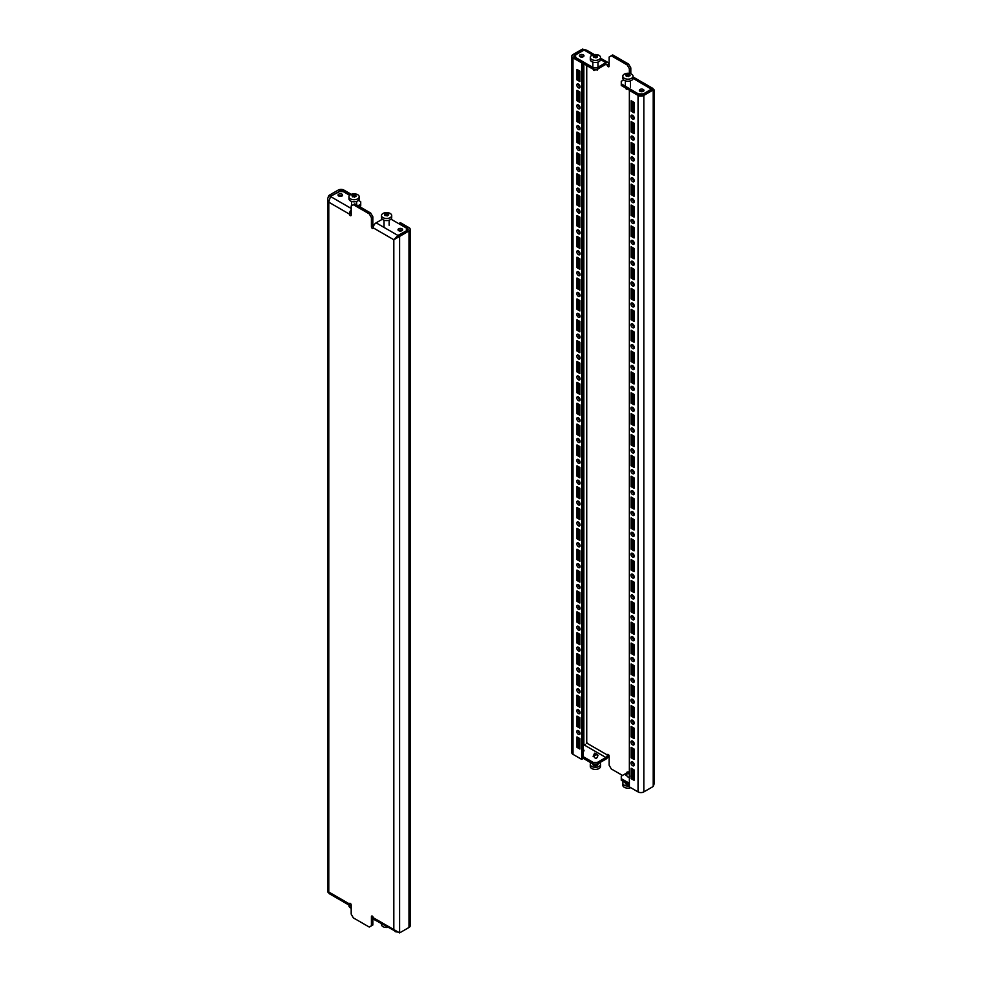 <?xml version="1.0" encoding="UTF-8"?>
<svg xmlns="http://www.w3.org/2000/svg" width="982" height="982" viewBox="0 0 982 982"><rect width="100%" height="100%" fill="white"/><g stroke="black" fill="none" stroke-linecap="round" stroke-linejoin="round"><path stroke-width="1.47" d="M338.729 196.044A2.295 1.326 180 0 1 338.053 195.111A2.295 1.326 180 0 1 339.465 193.884A2.295 1.326 180 0 1 341.969 194.166A2.295 1.326 180 0 1 342.644 195.111A2.295 1.326 180 0 1 341.233 196.326A2.295 1.326 180 0 1 338.729 196.044M338.557 195.934A2.295 1.326 180 0 1 341.969 195.835A2.295 1.326 180 0 1 342.141 195.934M398.692 230.672A2.295 1.326 180 0 1 398.017 229.727A2.295 1.326 180 0 1 399.441 228.499A2.295 1.326 180 0 1 401.945 228.794A2.295 1.326 180 0 1 402.62 229.727A2.295 1.326 180 0 1 401.196 230.954A2.295 1.326 180 0 1 398.692 230.672M398.532 230.561A2.295 1.326 180 0 1 401.945 230.463A2.295 1.326 180 0 1 402.104 230.561M406.388 230.819L397.931 235.447L393.819 239.743L373.221 227.849A1.277 0.737 60 0 1 371.417 226.805L371.417 217.636L369.257 213.88L370.693 213.045L372.865 216.801L372.865 225.97A1.277 0.737 -120 0 0 373.295 227.112M370.693 213.045L354.797 203.863L351.188 205.95L351.188 215.132A1.277 0.737 60 0 1 349.383 214.088L328.786 202.194L330.455 196.486L338.9 191.6L343.234 191.6L349.653 195.308M398.876 223.724L400.325 222.632L408.991 227.64A4.088 2.357 0 0 1 410.194 229.309L410.194 925.805A4.088 2.357 180 0 1 408.991 927.474L408.991 230.979A4.088 2.357 0 0 0 410.194 229.309M398.876 223.466L407.542 228.475L407.542 230.144A2.038 1.178 0 0 0 408.144 229.309A2.038 1.178 0 0 0 407.542 228.475M351.261 194.313L343.958 190.103A4.088 2.357 0 0 0 338.176 190.103L328.786 195.516L330.234 196.351L339.625 191.6M408.991 927.474L399.6 932.9L393.819 929.561L393.819 239.743L399.6 236.404L398.152 235.57L407.542 230.144M399.6 932.9L399.6 236.404L408.991 230.979M358.049 205.741L360.725 204.195L360.725 205.864L359.498 206.576M351.188 905.956A4.088 2.357 -60 0 1 350.23 905.785A4.088 2.357 -60 0 1 349.383 903.906A1.277 0.737 -120 0 1 351.188 904.95L351.188 914.132L353.36 917.888L369.257 927.057L372.865 924.97L372.865 916.636M351.188 211.94A2.038 1.178 120 0 0 350.832 213.254A1.277 0.737 -120 0 0 351.188 214.297M353.36 204.698L369.257 213.88M371.417 925.805L371.417 916.636A1.277 0.737 -120 0 1 373.221 917.679A4.088 2.357 120 0 0 374.068 919.545L397.121 932.127M396.728 237.558L395.292 238.859M351.188 209.952A4.088 2.357 120 0 0 349.383 214.088L350.832 213.254M373.221 227.849A4.088 2.357 -60 0 1 376.118 222.84L382.329 219.256M360.725 204.195L360.725 201.691L358.455 200.389M406.388 230.561L406.388 228.057L390.971 219.158M373.221 917.679L393.819 929.561L395.28 931.783M350.23 905.785L329.019 893.534L328.786 892.024C327.202 892.024 327.202 892.024 328.786 892.024L328.786 202.194L327.595 198.855L327.595 892.024M398.152 235.57L394.862 239.129M328.786 195.516L327.595 198.855M376.118 222.84L397.931 235.447L397.931 237.116M372.865 216.801L371.417 217.636M342.522 191.6L342.522 190.938A2.038 1.178 0 0 0 339.625 190.938M342.522 190.938L349.813 195.148M387.73 927.438A5.106 2.946 180 0 1 381.482 924.553L381.482 923.829M580.055 504.036A2.295 1.326 -120 0 0 579.049 501.728A2.295 1.326 -120 0 0 577.281 501.102A2.295 1.326 -120 0 0 576.802 502.158A2.295 1.326 -120 0 0 577.809 504.478A2.295 1.326 -120 0 0 579.576 505.092A2.295 1.326 -120 0 0 580.055 504.036M578.251 501.139A2.295 1.326 -120 0 0 578.251 501.323A2.295 1.326 -120 0 0 580.043 504.232M580.055 483.181A2.295 1.326 -120 0 0 579.049 480.861A2.295 1.326 -120 0 0 577.281 480.247A2.295 1.326 -120 0 0 576.802 481.303A2.295 1.326 -120 0 0 577.809 483.61A2.295 1.326 -120 0 0 579.576 484.236A2.295 1.326 -120 0 0 580.055 483.181M578.251 480.272A2.295 1.326 -120 0 0 578.251 480.468A2.295 1.326 -120 0 0 580.043 483.377M580.055 545.759A2.295 1.326 -120 0 0 579.049 543.439A2.295 1.326 -120 0 0 577.281 542.825A2.295 1.326 -120 0 0 576.802 543.881A2.295 1.326 -120 0 0 577.809 546.188A2.295 1.326 -120 0 0 579.576 546.802A2.295 1.326 -120 0 0 580.055 545.759M578.251 542.85A2.295 1.326 -120 0 0 578.251 543.046A2.295 1.326 -120 0 0 580.043 545.943M580.055 524.891A2.295 1.326 -120 0 0 579.049 522.584A2.295 1.326 -120 0 0 577.281 521.97A2.295 1.326 -120 0 0 576.802 523.013A2.295 1.326 -120 0 0 577.809 525.333A2.295 1.326 -120 0 0 579.576 525.947A2.295 1.326 -120 0 0 580.055 524.891M578.251 521.994A2.295 1.326 -120 0 0 578.251 522.178A2.295 1.326 -120 0 0 580.043 525.088M580.055 420.603A2.295 1.326 -120 0 0 579.049 418.295A2.295 1.326 -120 0 0 577.281 417.669A2.295 1.326 -120 0 0 576.802 418.725A2.295 1.326 -120 0 0 577.809 421.045A2.295 1.326 -120 0 0 579.576 421.659A2.295 1.326 -120 0 0 580.055 420.603M578.251 417.706A2.295 1.326 -120 0 0 578.251 417.89A2.295 1.326 -120 0 0 580.043 420.799M580.055 399.748A2.295 1.326 -120 0 0 579.049 397.428A2.295 1.326 -120 0 0 577.281 396.814A2.295 1.326 -120 0 0 576.802 397.87A2.295 1.326 -120 0 0 577.809 400.177A2.295 1.326 -120 0 0 579.576 400.803A2.295 1.326 -120 0 0 580.055 399.748M578.251 396.838A2.295 1.326 -120 0 0 578.251 397.035A2.295 1.326 -120 0 0 580.043 399.944M580.055 462.326A2.295 1.326 -120 0 0 579.049 460.006A2.295 1.326 -120 0 0 577.281 459.392A2.295 1.326 -120 0 0 576.802 460.448A2.295 1.326 -120 0 0 577.809 462.755A2.295 1.326 -120 0 0 579.576 463.369A2.295 1.326 -120 0 0 580.055 462.326M578.251 459.416A2.295 1.326 -120 0 0 578.251 459.613A2.295 1.326 -120 0 0 580.043 462.51M580.055 441.458A2.295 1.326 -120 0 0 579.049 439.15A2.295 1.326 -120 0 0 577.281 438.537A2.295 1.326 -120 0 0 576.802 439.58A2.295 1.326 -120 0 0 577.809 441.9A2.295 1.326 -120 0 0 579.576 442.514A2.295 1.326 -120 0 0 580.055 441.458M578.251 438.561A2.295 1.326 -120 0 0 578.251 438.758A2.295 1.326 -120 0 0 580.043 441.655M580.055 670.902A2.295 1.326 -120 0 0 579.049 668.595A2.295 1.326 -120 0 0 577.281 667.969A2.295 1.326 -120 0 0 576.802 669.024A2.295 1.326 -120 0 0 577.809 671.344A2.295 1.326 -120 0 0 579.576 671.958A2.295 1.326 -120 0 0 580.055 670.902M578.251 667.993A2.295 1.326 -120 0 0 578.251 668.19A2.295 1.326 -120 0 0 580.043 671.099M580.055 650.047A2.295 1.326 -120 0 0 579.049 647.727A2.295 1.326 -120 0 0 577.281 647.113A2.295 1.326 -120 0 0 576.802 648.169A2.295 1.326 -120 0 0 577.809 650.477A2.295 1.326 -120 0 0 579.576 651.103A2.295 1.326 -120 0 0 580.055 650.047M578.251 647.138A2.295 1.326 -120 0 0 578.251 647.334A2.295 1.326 -120 0 0 580.043 650.244M580.055 712.625A2.295 1.326 -120 0 0 579.049 710.305A2.295 1.326 -120 0 0 577.281 709.691A2.295 1.326 -120 0 0 576.802 710.747A2.295 1.326 -120 0 0 577.809 713.055A2.295 1.326 -120 0 0 579.576 713.668A2.295 1.326 -120 0 0 580.055 712.625M578.251 709.716A2.295 1.326 -120 0 0 578.251 709.912A2.295 1.326 -120 0 0 580.043 712.809M580.055 691.758A2.295 1.326 -120 0 0 579.049 689.45A2.295 1.326 -120 0 0 577.281 688.836A2.295 1.326 -120 0 0 576.802 689.88A2.295 1.326 -120 0 0 577.809 692.2A2.295 1.326 -120 0 0 579.576 692.813A2.295 1.326 -120 0 0 580.055 691.758M578.251 688.861A2.295 1.326 -120 0 0 578.251 689.045A2.295 1.326 -120 0 0 580.043 691.954M580.055 587.469A2.295 1.326 -120 0 0 579.049 585.162A2.295 1.326 -120 0 0 577.281 584.535A2.295 1.326 -120 0 0 576.802 585.591A2.295 1.326 -120 0 0 577.809 587.911A2.295 1.326 -120 0 0 579.576 588.525A2.295 1.326 -120 0 0 580.055 587.469M578.251 584.56A2.295 1.326 -120 0 0 578.251 584.756A2.295 1.326 -120 0 0 580.043 587.666M580.055 566.614A2.295 1.326 -120 0 0 579.049 564.294A2.295 1.326 -120 0 0 577.281 563.68A2.295 1.326 -120 0 0 576.802 564.736A2.295 1.326 -120 0 0 577.809 567.044A2.295 1.326 -120 0 0 579.576 567.67A2.295 1.326 -120 0 0 580.055 566.614M578.251 563.705A2.295 1.326 -120 0 0 578.251 563.901A2.295 1.326 -120 0 0 580.043 566.81M580.055 629.192A2.295 1.326 -120 0 0 579.049 626.872A2.295 1.326 -120 0 0 577.281 626.258A2.295 1.326 -120 0 0 576.802 627.314A2.295 1.326 -120 0 0 577.809 629.622A2.295 1.326 -120 0 0 579.576 630.235A2.295 1.326 -120 0 0 580.055 629.192M578.251 626.283A2.295 1.326 -120 0 0 578.251 626.479A2.295 1.326 -120 0 0 580.043 629.376M580.055 608.324A2.295 1.326 -120 0 0 579.049 606.017A2.295 1.326 -120 0 0 577.281 605.403A2.295 1.326 -120 0 0 576.802 606.446A2.295 1.326 -120 0 0 577.809 608.766A2.295 1.326 -120 0 0 579.576 609.38A2.295 1.326 -120 0 0 580.055 608.324M578.251 605.428A2.295 1.326 -120 0 0 578.251 605.612A2.295 1.326 -120 0 0 580.043 608.521M580.055 170.303A2.295 1.326 -120 0 0 579.049 167.996A2.295 1.326 -120 0 0 577.281 167.382A2.295 1.326 -120 0 0 576.802 168.425A2.295 1.326 -120 0 0 577.809 170.745A2.295 1.326 -120 0 0 579.576 171.359A2.295 1.326 -120 0 0 580.055 170.303M578.251 167.406A2.295 1.326 -120 0 0 578.251 167.591A2.295 1.326 -120 0 0 580.043 170.5M580.055 149.448A2.295 1.326 -120 0 0 579.049 147.14A2.295 1.326 -120 0 0 577.281 146.514A2.295 1.326 -120 0 0 576.802 147.57A2.295 1.326 -120 0 0 577.809 149.89A2.295 1.326 -120 0 0 579.576 150.504A2.295 1.326 -120 0 0 580.055 149.448M578.251 146.539A2.295 1.326 -120 0 0 578.251 146.735A2.295 1.326 -120 0 0 580.043 149.645M580.055 212.026A2.295 1.326 -120 0 0 579.049 209.706A2.295 1.326 -120 0 0 577.281 209.092A2.295 1.326 -120 0 0 576.802 210.148A2.295 1.326 -120 0 0 577.809 212.456A2.295 1.326 -120 0 0 579.576 213.069A2.295 1.326 -120 0 0 580.055 212.026M578.251 209.117A2.295 1.326 -120 0 0 578.251 209.313A2.295 1.326 -120 0 0 580.043 212.21M580.055 191.171A2.295 1.326 -120 0 0 579.049 188.851A2.295 1.326 -120 0 0 577.281 188.237A2.295 1.326 -120 0 0 576.802 189.293A2.295 1.326 -120 0 0 577.809 191.6A2.295 1.326 -120 0 0 579.576 192.214A2.295 1.326 -120 0 0 580.055 191.171M578.251 188.262A2.295 1.326 -120 0 0 578.251 188.458A2.295 1.326 -120 0 0 580.043 191.355M580.055 128.593A2.295 1.326 -120 0 0 579.049 126.273A2.295 1.326 -120 0 0 577.281 125.659A2.295 1.326 -120 0 0 576.802 126.715A2.295 1.326 -120 0 0 577.809 129.023A2.295 1.326 -120 0 0 579.576 129.649A2.295 1.326 -120 0 0 580.055 128.593M578.251 125.684A2.295 1.326 -120 0 0 578.251 125.88A2.295 1.326 -120 0 0 580.043 128.789M580.055 107.738A2.295 1.326 -120 0 0 579.049 105.418A2.295 1.326 -120 0 0 577.281 104.804A2.295 1.326 -120 0 0 576.802 105.86A2.295 1.326 -120 0 0 577.809 108.167A2.295 1.326 -120 0 0 579.576 108.781A2.295 1.326 -120 0 0 580.055 107.738M578.251 104.829A2.295 1.326 -120 0 0 578.251 105.025A2.295 1.326 -120 0 0 580.043 107.922M580.055 337.17A2.295 1.326 -120 0 0 579.049 334.862A2.295 1.326 -120 0 0 577.281 334.248A2.295 1.326 -120 0 0 576.802 335.292A2.295 1.326 -120 0 0 577.809 337.612A2.295 1.326 -120 0 0 579.576 338.225A2.295 1.326 -120 0 0 580.055 337.17M578.251 334.273A2.295 1.326 -120 0 0 578.251 334.457A2.295 1.326 -120 0 0 580.043 337.366M580.055 316.314A2.295 1.326 -120 0 0 579.049 313.995A2.295 1.326 -120 0 0 577.281 313.381A2.295 1.326 -120 0 0 576.802 314.436A2.295 1.326 -120 0 0 577.809 316.756A2.295 1.326 -120 0 0 579.576 317.37A2.295 1.326 -120 0 0 580.055 316.314M578.251 313.405A2.295 1.326 -120 0 0 578.251 313.602A2.295 1.326 -120 0 0 580.043 316.511M580.055 378.892A2.295 1.326 -120 0 0 579.049 376.572A2.295 1.326 -120 0 0 577.281 375.959A2.295 1.326 -120 0 0 576.802 377.014A2.295 1.326 -120 0 0 577.809 379.322A2.295 1.326 -120 0 0 579.576 379.936A2.295 1.326 -120 0 0 580.055 378.892M578.251 375.983A2.295 1.326 -120 0 0 578.251 376.18A2.295 1.326 -120 0 0 580.043 379.077M580.055 358.025A2.295 1.326 -120 0 0 579.049 355.717A2.295 1.326 -120 0 0 577.281 355.103A2.295 1.326 -120 0 0 576.802 356.159A2.295 1.326 -120 0 0 577.809 358.467A2.295 1.326 -120 0 0 579.576 359.081A2.295 1.326 -120 0 0 580.055 358.025M578.251 355.128A2.295 1.326 -120 0 0 578.251 355.324A2.295 1.326 -120 0 0 580.043 358.221M580.055 253.737A2.295 1.326 -120 0 0 579.049 251.429A2.295 1.326 -120 0 0 577.281 250.815A2.295 1.326 -120 0 0 576.802 251.858A2.295 1.326 -120 0 0 577.809 254.178A2.295 1.326 -120 0 0 579.576 254.792A2.295 1.326 -120 0 0 580.055 253.737M578.251 250.84A2.295 1.326 -120 0 0 578.251 251.024A2.295 1.326 -120 0 0 580.043 253.933M580.055 232.881A2.295 1.326 -120 0 0 579.049 230.574A2.295 1.326 -120 0 0 577.281 229.948A2.295 1.326 -120 0 0 576.802 231.003A2.295 1.326 -120 0 0 577.809 233.323A2.295 1.326 -120 0 0 579.576 233.937A2.295 1.326 -120 0 0 580.055 232.881M578.251 229.972A2.295 1.326 -120 0 0 578.251 230.169A2.295 1.326 -120 0 0 580.043 233.078M580.055 295.459A2.295 1.326 -120 0 0 579.049 293.139A2.295 1.326 -120 0 0 577.281 292.526A2.295 1.326 -120 0 0 576.802 293.581A2.295 1.326 -120 0 0 577.809 295.889A2.295 1.326 -120 0 0 579.576 296.503A2.295 1.326 -120 0 0 580.055 295.459M578.251 292.55A2.295 1.326 -120 0 0 578.251 292.746A2.295 1.326 -120 0 0 580.043 295.643M580.055 274.592A2.295 1.326 -120 0 0 579.049 272.284A2.295 1.326 -120 0 0 577.281 271.67A2.295 1.326 -120 0 0 576.802 272.726A2.295 1.326 -120 0 0 577.809 275.034A2.295 1.326 -120 0 0 579.576 275.647A2.295 1.326 -120 0 0 580.055 274.592M578.251 271.695A2.295 1.326 -120 0 0 578.251 271.891A2.295 1.326 -120 0 0 580.043 274.788M634.249 535.325A2.295 1.326 -120 0 0 633.243 533.005A2.295 1.326 -120 0 0 631.475 532.391A2.295 1.326 -120 0 0 630.996 533.447A2.295 1.326 -120 0 0 631.991 535.767A2.295 1.326 -120 0 0 633.771 536.381A2.295 1.326 -120 0 0 634.249 535.325M632.445 532.416A2.295 1.326 -120 0 0 632.433 532.612A2.295 1.326 -120 0 0 634.237 535.521M634.249 514.47A2.295 1.326 -120 0 0 633.243 512.15A2.295 1.326 -120 0 0 631.475 511.536A2.295 1.326 -120 0 0 630.996 512.592A2.295 1.326 -120 0 0 631.991 514.899A2.295 1.326 -120 0 0 633.771 515.513A2.295 1.326 -120 0 0 634.249 514.47M632.445 511.561A2.295 1.326 -120 0 0 632.433 511.757A2.295 1.326 -120 0 0 634.237 514.654M634.249 577.035A2.295 1.326 -120 0 0 633.243 574.728A2.295 1.326 -120 0 0 631.475 574.114A2.295 1.326 -120 0 0 630.996 575.157A2.295 1.326 -120 0 0 631.991 577.477A2.295 1.326 -120 0 0 633.771 578.091A2.295 1.326 -120 0 0 634.249 577.035M632.445 574.139A2.295 1.326 -120 0 0 632.433 574.335A2.295 1.326 -120 0 0 634.237 577.232M634.249 556.18A2.295 1.326 -120 0 0 633.243 553.873A2.295 1.326 -120 0 0 631.475 553.259A2.295 1.326 -120 0 0 630.996 554.302A2.295 1.326 -120 0 0 631.991 556.622A2.295 1.326 -120 0 0 633.771 557.236A2.295 1.326 -120 0 0 634.249 556.18M632.445 553.283A2.295 1.326 -120 0 0 632.433 553.467A2.295 1.326 -120 0 0 634.237 556.377M634.249 451.892A2.295 1.326 -120 0 0 633.243 449.572A2.295 1.326 -120 0 0 631.475 448.958A2.295 1.326 -120 0 0 630.996 450.014A2.295 1.326 -120 0 0 631.991 452.334A2.295 1.326 -120 0 0 633.771 452.947A2.295 1.326 -120 0 0 634.249 451.892M632.445 448.983A2.295 1.326 -120 0 0 632.433 449.179A2.295 1.326 -120 0 0 634.237 452.088M634.249 431.037A2.295 1.326 -120 0 0 633.243 428.717A2.295 1.326 -120 0 0 631.475 428.103A2.295 1.326 -120 0 0 630.996 429.159A2.295 1.326 -120 0 0 631.991 431.466A2.295 1.326 -120 0 0 633.771 432.08A2.295 1.326 -120 0 0 634.249 431.037M632.445 428.127A2.295 1.326 -120 0 0 632.433 428.324A2.295 1.326 -120 0 0 634.237 431.221M634.249 493.602A2.295 1.326 -120 0 0 633.243 491.295A2.295 1.326 -120 0 0 631.475 490.681A2.295 1.326 -120 0 0 630.996 491.737A2.295 1.326 -120 0 0 631.991 494.044A2.295 1.326 -120 0 0 633.771 494.658A2.295 1.326 -120 0 0 634.249 493.602M632.445 490.705A2.295 1.326 -120 0 0 632.433 490.902A2.295 1.326 -120 0 0 634.237 493.799M634.249 472.747A2.295 1.326 -120 0 0 633.243 470.439A2.295 1.326 -120 0 0 631.475 469.826A2.295 1.326 -120 0 0 630.996 470.869A2.295 1.326 -120 0 0 631.991 473.189A2.295 1.326 -120 0 0 633.771 473.803A2.295 1.326 -120 0 0 634.249 472.747M632.445 469.85A2.295 1.326 -120 0 0 632.433 470.034A2.295 1.326 -120 0 0 634.237 472.943M634.249 702.191A2.295 1.326 -120 0 0 633.243 699.871A2.295 1.326 -120 0 0 631.475 699.258A2.295 1.326 -120 0 0 630.996 700.313A2.295 1.326 -120 0 0 631.991 702.621A2.295 1.326 -120 0 0 633.771 703.247A2.295 1.326 -120 0 0 634.249 702.191M632.445 699.282A2.295 1.326 -120 0 0 632.433 699.479A2.295 1.326 -120 0 0 634.237 702.388M634.249 681.336A2.295 1.326 -120 0 0 633.243 679.016A2.295 1.326 -120 0 0 631.475 678.402A2.295 1.326 -120 0 0 630.996 679.458A2.295 1.326 -120 0 0 631.991 681.766A2.295 1.326 -120 0 0 633.771 682.38A2.295 1.326 -120 0 0 634.249 681.336M632.445 678.427A2.295 1.326 -120 0 0 632.433 678.623A2.295 1.326 -120 0 0 634.237 681.52M634.249 743.902A2.295 1.326 -120 0 0 633.243 741.594A2.295 1.326 -120 0 0 631.475 740.98A2.295 1.326 -120 0 0 630.996 742.024A2.295 1.326 -120 0 0 631.991 744.344A2.295 1.326 -120 0 0 633.771 744.957A2.295 1.326 -120 0 0 634.249 743.902M632.445 741.005A2.295 1.326 -120 0 0 632.433 741.189A2.295 1.326 -120 0 0 634.237 744.098M634.249 723.047A2.295 1.326 -120 0 0 633.243 720.739A2.295 1.326 -120 0 0 631.475 720.113A2.295 1.326 -120 0 0 630.996 721.169A2.295 1.326 -120 0 0 631.991 723.489A2.295 1.326 -120 0 0 633.771 724.102A2.295 1.326 -120 0 0 634.249 723.047M632.445 720.137A2.295 1.326 -120 0 0 632.433 720.334A2.295 1.326 -120 0 0 634.237 723.243M634.249 618.758A2.295 1.326 -120 0 0 633.243 616.438A2.295 1.326 -120 0 0 631.475 615.824A2.295 1.326 -120 0 0 630.996 616.88A2.295 1.326 -120 0 0 631.991 619.188A2.295 1.326 -120 0 0 633.771 619.814A2.295 1.326 -120 0 0 634.249 618.758M632.445 615.849A2.295 1.326 -120 0 0 632.433 616.045A2.295 1.326 -120 0 0 634.237 618.955M634.249 597.903A2.295 1.326 -120 0 0 633.243 595.583A2.295 1.326 -120 0 0 631.475 594.969A2.295 1.326 -120 0 0 630.996 596.025A2.295 1.326 -120 0 0 631.991 598.333A2.295 1.326 -120 0 0 633.771 598.946A2.295 1.326 -120 0 0 634.249 597.903M632.445 594.994A2.295 1.326 -120 0 0 632.433 595.19A2.295 1.326 -120 0 0 634.237 598.087M634.249 660.469A2.295 1.326 -120 0 0 633.243 658.161A2.295 1.326 -120 0 0 631.475 657.547A2.295 1.326 -120 0 0 630.996 658.591A2.295 1.326 -120 0 0 631.991 660.911A2.295 1.326 -120 0 0 633.771 661.524A2.295 1.326 -120 0 0 634.249 660.469M632.445 657.572A2.295 1.326 -120 0 0 632.433 657.756A2.295 1.326 -120 0 0 634.237 660.665M634.249 639.613A2.295 1.326 -120 0 0 633.243 637.306A2.295 1.326 -120 0 0 631.475 636.68A2.295 1.326 -120 0 0 630.996 637.735A2.295 1.326 -120 0 0 631.991 640.055A2.295 1.326 -120 0 0 633.771 640.669A2.295 1.326 -120 0 0 634.249 639.613M632.445 636.717A2.295 1.326 -120 0 0 632.433 636.901A2.295 1.326 -120 0 0 634.237 639.81M634.249 201.592A2.295 1.326 -120 0 0 633.243 199.285A2.295 1.326 -120 0 0 631.475 198.659A2.295 1.326 -120 0 0 630.996 199.714A2.295 1.326 -120 0 0 631.991 202.034A2.295 1.326 -120 0 0 633.771 202.648A2.295 1.326 -120 0 0 634.249 201.592M632.445 198.683A2.295 1.326 -120 0 0 632.433 198.88A2.295 1.326 -120 0 0 634.237 201.789M634.249 180.737A2.295 1.326 -120 0 0 633.243 178.417A2.295 1.326 -120 0 0 631.475 177.803A2.295 1.326 -120 0 0 630.996 178.859A2.295 1.326 -120 0 0 631.991 181.167A2.295 1.326 -120 0 0 633.771 181.793A2.295 1.326 -120 0 0 634.249 180.737M632.445 177.828A2.295 1.326 -120 0 0 632.433 178.024A2.295 1.326 -120 0 0 634.237 180.934M634.249 243.315A2.295 1.326 -120 0 0 633.243 240.995A2.295 1.326 -120 0 0 631.475 240.381A2.295 1.326 -120 0 0 630.996 241.437A2.295 1.326 -120 0 0 631.991 243.745A2.295 1.326 -120 0 0 633.771 244.358A2.295 1.326 -120 0 0 634.249 243.315M632.445 240.406A2.295 1.326 -120 0 0 632.433 240.602A2.295 1.326 -120 0 0 634.237 243.499M634.249 222.448A2.295 1.326 -120 0 0 633.243 220.14A2.295 1.326 -120 0 0 631.475 219.526A2.295 1.326 -120 0 0 630.996 220.569A2.295 1.326 -120 0 0 631.991 222.889A2.295 1.326 -120 0 0 633.771 223.503A2.295 1.326 -120 0 0 634.249 222.448M632.445 219.551A2.295 1.326 -120 0 0 632.433 219.735A2.295 1.326 -120 0 0 634.237 222.644M634.249 159.882A2.295 1.326 -120 0 0 633.243 157.562A2.295 1.326 -120 0 0 631.475 156.948A2.295 1.326 -120 0 0 630.996 158.004A2.295 1.326 -120 0 0 631.991 160.311A2.295 1.326 -120 0 0 633.771 160.925A2.295 1.326 -120 0 0 634.249 159.882M632.445 156.973A2.295 1.326 -120 0 0 632.433 157.169A2.295 1.326 -120 0 0 634.237 160.066M634.249 139.014A2.295 1.326 -120 0 0 633.243 136.707A2.295 1.326 -120 0 0 631.475 136.093A2.295 1.326 -120 0 0 630.996 137.136A2.295 1.326 -120 0 0 631.991 139.456A2.295 1.326 -120 0 0 633.771 140.07A2.295 1.326 -120 0 0 634.249 139.014M632.445 136.117A2.295 1.326 -120 0 0 632.433 136.302A2.295 1.326 -120 0 0 634.237 139.211M634.249 368.459A2.295 1.326 -120 0 0 633.243 366.151A2.295 1.326 -120 0 0 631.475 365.525A2.295 1.326 -120 0 0 630.996 366.581A2.295 1.326 -120 0 0 631.991 368.901A2.295 1.326 -120 0 0 633.771 369.514A2.295 1.326 -120 0 0 634.249 368.459M632.445 365.55A2.295 1.326 -120 0 0 632.433 365.746A2.295 1.326 -120 0 0 634.237 368.655M634.249 347.603A2.295 1.326 -120 0 0 633.243 345.283A2.295 1.326 -120 0 0 631.475 344.67A2.295 1.326 -120 0 0 630.996 345.725A2.295 1.326 -120 0 0 631.991 348.033A2.295 1.326 -120 0 0 633.771 348.659A2.295 1.326 -120 0 0 634.249 347.603M632.445 344.694A2.295 1.326 -120 0 0 632.433 344.891A2.295 1.326 -120 0 0 634.237 347.788M634.249 410.181A2.295 1.326 -120 0 0 633.243 407.861A2.295 1.326 -120 0 0 631.475 407.248A2.295 1.326 -120 0 0 630.996 408.303A2.295 1.326 -120 0 0 631.991 410.611A2.295 1.326 -120 0 0 633.771 411.225A2.295 1.326 -120 0 0 634.249 410.181M632.445 407.272A2.295 1.326 -120 0 0 632.433 407.469A2.295 1.326 -120 0 0 634.237 410.366M634.249 389.314A2.295 1.326 -120 0 0 633.243 387.006A2.295 1.326 -120 0 0 631.475 386.392A2.295 1.326 -120 0 0 630.996 387.436A2.295 1.326 -120 0 0 631.991 389.756A2.295 1.326 -120 0 0 633.771 390.37A2.295 1.326 -120 0 0 634.249 389.314M632.445 386.417A2.295 1.326 -120 0 0 632.433 386.601A2.295 1.326 -120 0 0 634.237 389.51M634.249 285.026A2.295 1.326 -120 0 0 633.243 282.718A2.295 1.326 -120 0 0 631.475 282.092A2.295 1.326 -120 0 0 630.996 283.147A2.295 1.326 -120 0 0 631.991 285.467A2.295 1.326 -120 0 0 633.771 286.081A2.295 1.326 -120 0 0 634.249 285.026M632.445 282.116A2.295 1.326 -120 0 0 632.433 282.313A2.295 1.326 -120 0 0 634.237 285.222M634.249 264.17A2.295 1.326 -120 0 0 633.243 261.85A2.295 1.326 -120 0 0 631.475 261.237A2.295 1.326 -120 0 0 630.996 262.292A2.295 1.326 -120 0 0 631.991 264.6A2.295 1.326 -120 0 0 633.771 265.226A2.295 1.326 -120 0 0 634.249 264.17M632.445 261.261A2.295 1.326 -120 0 0 632.433 261.457A2.295 1.326 -120 0 0 634.237 264.367M634.249 326.748A2.295 1.326 -120 0 0 633.243 324.428A2.295 1.326 -120 0 0 631.475 323.815A2.295 1.326 -120 0 0 630.996 324.87A2.295 1.326 -120 0 0 631.991 327.178A2.295 1.326 -120 0 0 633.771 327.792A2.295 1.326 -120 0 0 634.249 326.748M632.445 323.839A2.295 1.326 -120 0 0 632.433 324.035A2.295 1.326 -120 0 0 634.237 326.932M634.249 305.881A2.295 1.326 -120 0 0 633.243 303.573A2.295 1.326 -120 0 0 631.475 302.959A2.295 1.326 -120 0 0 630.996 304.003A2.295 1.326 -120 0 0 631.991 306.323A2.295 1.326 -120 0 0 633.771 306.936A2.295 1.326 -120 0 0 634.249 305.881M632.445 302.984A2.295 1.326 -120 0 0 632.433 303.168A2.295 1.326 -120 0 0 634.237 306.077M576.802 84.992A2.295 1.326 60 0 1 577.281 83.949A2.295 1.326 60 0 1 579.049 84.562A2.295 1.326 60 0 1 580.055 86.87A2.295 1.326 60 0 1 579.576 87.926A2.295 1.326 60 0 1 577.809 87.312A2.295 1.326 60 0 1 576.802 84.992M580.043 87.067A2.295 1.326 60 0 1 578.251 84.157A2.295 1.326 60 0 1 578.251 83.973M630.996 116.281A2.295 1.326 60 0 1 631.475 115.225A2.295 1.326 60 0 1 633.243 115.851A2.295 1.326 60 0 1 634.249 118.159A2.295 1.326 60 0 1 633.771 119.215A2.295 1.326 60 0 1 631.991 118.601A2.295 1.326 60 0 1 630.996 116.281M634.237 118.356A2.295 1.326 60 0 1 632.433 115.446A2.295 1.326 60 0 1 632.445 115.262M580.055 733.48A2.295 1.326 -120 0 0 579.049 731.16A2.295 1.326 -120 0 0 577.281 730.547A2.295 1.326 -120 0 0 576.802 731.602A2.295 1.326 -120 0 0 577.809 733.91A2.295 1.326 -120 0 0 579.576 734.536A2.295 1.326 -120 0 0 580.055 733.48M578.251 730.571A2.295 1.326 -120 0 0 578.251 730.768A2.295 1.326 -120 0 0 580.043 733.664M634.249 764.769A2.295 1.326 -120 0 0 633.243 762.449A2.295 1.326 -120 0 0 631.475 761.836A2.295 1.326 -120 0 0 630.996 762.891A2.295 1.326 -120 0 0 631.991 765.199A2.295 1.326 -120 0 0 633.771 765.813A2.295 1.326 -120 0 0 634.249 764.769M632.445 761.86A2.295 1.326 -120 0 0 632.433 762.057A2.295 1.326 -120 0 0 634.237 764.953M643.271 89.46A2.295 1.326 180 0 1 643.947 90.393A2.295 1.326 180 0 1 642.535 91.621A2.295 1.326 180 0 1 640.031 91.338A2.295 1.326 180 0 1 639.356 90.393A2.295 1.326 180 0 1 640.767 89.178A2.295 1.326 180 0 1 643.271 89.46M639.859 91.228A2.295 1.326 180 0 1 643.271 91.13A2.295 1.326 180 0 1 643.443 91.228M583.308 54.832A2.295 1.326 180 0 1 583.983 55.778A2.295 1.326 180 0 1 582.559 57.005A2.295 1.326 180 0 1 580.055 56.711A2.295 1.326 180 0 1 579.38 55.778A2.295 1.326 180 0 1 580.804 54.55A2.295 1.326 180 0 1 583.308 54.832M579.896 56.612A2.295 1.326 180 0 1 583.308 56.502A2.295 1.326 180 0 1 583.468 56.612M629.364 73.38L629.364 68.703L627.203 64.947L611.307 55.778L609.135 57.03L609.135 66.199A1.277 0.737 60 0 1 607.33 65.156L608.779 64.321A1.277 0.737 -120 0 0 609.135 65.364M583.124 749.573A2.295 1.326 180 0 1 583.308 749.659A2.295 1.326 180 0 1 583.983 750.604A2.295 1.326 180 0 1 583.124 751.635M576.986 486.618L576.986 497.052L579.871 498.721L579.871 488.287L576.986 486.618M576.986 465.763L576.986 476.196L579.871 477.866L579.871 467.432L576.986 465.763M576.986 528.341L576.986 538.762L579.871 540.431L579.871 530.01L576.986 528.341M576.986 507.473L576.986 517.907L579.871 519.576L579.871 509.142L576.986 507.473M576.986 403.185L576.986 413.618L579.871 415.288L579.871 404.854L576.986 403.185M576.986 382.329L576.986 392.763L579.871 394.433L579.871 383.999L576.986 382.329M576.986 444.907L576.986 455.329L579.871 456.998L579.871 446.577L576.986 444.907M576.986 424.052L576.986 434.474L579.871 436.143L579.871 425.709L576.986 424.052M576.986 653.484L576.986 663.918L579.871 665.587L579.871 655.154L576.986 653.484M576.986 632.629L576.986 643.063L579.871 644.72L579.871 634.298L576.986 632.629M576.986 695.207L576.986 705.628L579.871 707.298L579.871 696.876L576.986 695.207M576.986 674.339L576.986 684.773L579.871 686.443L579.871 676.009L576.986 674.339M576.986 570.051L576.986 580.485L579.871 582.154L579.871 571.72L576.986 570.051M576.986 549.196L576.986 559.63L579.871 561.299L579.871 550.865L576.986 549.196M576.986 611.774L576.986 622.195L579.871 623.865L579.871 613.443L576.986 611.774M576.986 590.906L576.986 601.34L579.871 603.009L579.871 592.576L576.986 590.906M576.986 152.885L576.986 163.319L579.871 164.988L579.871 154.555L576.986 152.885M576.986 132.03L576.986 142.464L579.871 144.133L579.871 133.699L576.986 132.03M576.986 194.608L576.986 205.042L579.871 206.699L579.871 196.277L576.986 194.608M576.986 173.753L576.986 184.174L579.871 185.844L579.871 175.422L576.986 173.753M576.986 111.175L576.986 121.608L579.871 123.266L579.871 112.844L576.986 111.175M576.986 90.319L576.986 100.741L579.871 102.41L579.871 91.989L576.986 90.319M576.986 319.751L576.986 330.185L579.871 331.855L579.871 321.421L576.986 319.751M576.986 298.896L576.986 309.33L579.871 310.999L579.871 300.566L576.986 298.896M576.986 361.474L576.986 371.896L579.871 373.565L579.871 363.144L576.986 361.474M576.986 340.619L576.986 351.04L579.871 352.71L579.871 342.288L576.986 340.619M576.986 236.318L576.986 246.752L579.871 248.421L579.871 237.988L576.986 236.318M576.986 215.463L576.986 225.897L579.871 227.566L579.871 217.132L576.986 215.463M576.986 278.041L576.986 288.463L579.871 290.132L579.871 279.71L576.986 278.041M576.986 257.186L576.986 267.607L579.871 269.277L579.871 258.855L576.986 257.186M576.986 716.062L576.986 726.496L579.871 728.153L579.871 717.732L576.986 716.062M573.009 754.36L581.675 759.368L581.675 62.86L573.009 57.864A4.088 2.357 0 0 1 571.806 56.195L571.806 752.691A4.088 2.357 180 0 0 573.009 754.36L573.009 57.864M576.986 736.917L576.986 747.351L579.871 749.021L579.871 738.587L576.986 736.917M579.871 81.555L576.986 79.886L576.986 69.452L579.871 71.121L579.871 81.555M578.423 487.453L578.423 496.217L579.871 497.052M578.423 466.597L578.423 475.362L579.871 476.196M578.423 529.175L578.423 537.927L579.871 538.762M578.423 508.308L578.423 517.072L579.871 517.907M578.423 404.019L578.423 412.784L579.871 413.618M578.423 383.164L578.423 391.928L579.871 392.763M578.423 445.742L578.423 454.494L579.871 455.329M578.423 424.887L578.423 433.639L579.871 434.474M578.423 654.319L578.423 663.083L579.871 663.918M578.423 633.464L578.423 642.228L579.871 643.063M578.423 696.042L578.423 704.794L579.871 705.628M578.423 675.174L578.423 683.938L579.871 684.773M578.423 570.886L578.423 579.65L579.871 580.485M578.423 550.03L578.423 558.795L579.871 559.63M578.423 612.608L578.423 621.361L579.871 622.195M578.423 591.741L578.423 600.505L579.871 601.34M578.423 153.72L578.423 162.484L579.871 163.319M578.423 132.865L578.423 141.629L579.871 142.464M578.423 195.443L578.423 204.207L579.871 205.042M578.423 174.587L578.423 183.339L579.871 184.174M578.423 112.009L578.423 120.774L579.871 121.608M578.423 91.154L578.423 99.906L579.871 100.741M578.423 320.586L578.423 329.351L579.871 330.185M578.423 299.731L578.423 308.495L579.871 309.33M578.423 362.309L578.423 371.061L579.871 371.896M578.423 341.454L578.423 350.206L579.871 351.04M578.423 237.153L578.423 245.917L579.871 246.752M578.423 216.298L578.423 225.062L579.871 225.897M578.423 278.876L578.423 287.64L579.871 288.463M578.423 258.02L578.423 266.773L579.871 267.607M578.423 716.897L578.423 725.661L579.871 726.496M579.871 79.886L578.423 79.051L578.423 70.287M581.675 759.368L583.124 758.534L583.124 62.038L574.458 57.03L574.458 55.36A2.038 1.178 0 0 0 573.856 56.195A2.038 1.178 0 0 0 574.458 57.03M578.423 737.752L578.423 746.516L579.871 747.351M629.364 90.393L638.042 95.401A4.088 2.357 0 0 0 643.824 95.401L653.214 89.976C654.798 89.976 654.798 89.976 653.214 89.976C654.798 89.976 654.798 89.976 653.214 89.976L651.766 89.141L642.375 94.567A2.038 1.178 0 0 1 639.478 94.567L630.812 89.558L629.364 90.393L629.364 786.889L638.042 791.897A4.088 2.357 180 0 0 643.824 791.897L653.214 786.484L654.405 783.145L654.405 89.976M653.214 786.484L653.214 89.976L651.766 89.141M584.879 49.873L582.4 49.1L583.848 49.935L574.458 55.36M594.27 54.562L586.72 50.217L582.4 49.1L573.009 54.526A4.088 2.357 0 0 0 571.806 56.195M638.766 94.149L621.275 83.801L621.275 81.31L623.656 79.923M622.502 775.424L611.307 768.955L609.135 765.199L609.135 756.03A1.277 0.737 -120 0 0 607.33 754.986A2.038 1.178 -60 0 1 605.882 757.49L597.437 762.363L597.437 764.033L593.091 764.033L593.091 762.363L597.437 762.363M627.203 64.947L628.64 64.112L612.743 54.943L611.307 55.778M628.64 64.112L630.812 67.868L629.364 68.703M630.812 73.785L630.812 67.868M605.882 64.321L607.33 65.156A2.038 1.178 120 0 0 606.901 64.223A2.038 1.178 120 0 0 605.882 64.321L597.437 69.206L593.091 69.206L593.091 67.537L597.437 67.537L597.437 69.206M653.251 89.841L652.981 88.466L651.545 89.018L643.1 94.149M608.779 64.321A4.088 2.357 120 0 0 607.932 62.455A4.088 2.357 120 0 0 605.882 62.652L597.437 67.537M621.275 83.801L621.275 85.471L629.585 90.27M592.588 54.98L584.069 50.057L575.612 54.943L575.612 57.447L593.091 67.537M583.124 63.449L593.091 69.206M638.766 93.904L643.1 93.904M629.364 783.305L621.275 778.64L621.275 776.136L626.565 773.079M628.099 772.196L629.364 771.459M585.26 744.442L583.124 745.424M608.705 754.888A4.088 2.357 -60 0 1 605.882 759.16L597.437 764.033M583.124 758.276L593.091 764.033M583.124 756.606L593.091 762.363M621.275 778.64L621.275 780.309L629.364 784.974M651.545 89.276L633.034 78.327L633.034 76.215A5.106 2.946 -0 0 0 629.879 73.49A5.106 2.946 -0 0 0 624.307 74.129A5.106 2.946 -0 0 0 622.809 76.215A5.106 2.946 -0 0 0 625.964 78.941A5.106 2.946 -0 0 0 631.536 78.302A5.106 2.946 -0 0 0 633.034 76.215M581.675 62.86L583.124 62.038M634.065 550.865L634.065 540.431L631.168 538.762L631.168 549.196L634.065 550.865M634.065 530.01L634.065 519.576L631.168 517.907L631.168 528.341L634.065 530.01M634.065 592.576L634.065 582.154L631.168 580.485L631.168 590.906L634.065 592.576M634.065 571.72L634.065 561.287L631.168 559.63L631.168 570.051L634.065 571.72M634.065 467.432L634.065 456.998L631.168 455.329L631.168 465.763L634.065 467.432M634.065 446.577L634.065 436.143L631.168 434.474L631.168 444.907L634.065 446.577M634.065 509.142L634.065 498.721L631.168 497.052L631.168 507.473L634.065 509.142M634.065 488.287L634.065 477.866L631.168 476.196L631.168 486.618L634.065 488.287M634.065 717.732L634.065 707.298L631.168 705.628L631.168 716.062L634.065 717.732M634.065 696.876L634.065 686.443L631.168 684.773L631.168 695.207L634.065 696.876M634.065 759.442L634.065 749.021L631.168 747.351L631.168 757.773L634.065 759.442M634.065 738.587L634.065 728.153L631.168 726.484L631.168 736.917L634.065 738.587M634.065 634.298L634.065 623.865L631.168 622.195L631.168 632.629L634.065 634.298M634.065 613.443L634.065 603.009L631.168 601.34L631.168 611.774L634.065 613.443M634.065 676.009L634.065 665.587L631.168 663.918L631.168 674.339L634.065 676.009M634.065 655.154L634.065 644.72L631.168 643.063L631.168 653.484L634.065 655.154M634.065 217.132L634.065 206.699L631.168 205.029L631.168 215.463L634.065 217.132M634.065 196.277L634.065 185.844L631.168 184.174L631.168 194.608L634.065 196.277M634.065 258.855L634.065 248.421L631.168 246.752L631.168 257.186L634.065 258.855M634.065 237.988L634.065 227.566L631.168 225.897L631.168 236.318L634.065 237.988M634.065 133.699L634.065 123.266L631.168 121.608L631.168 132.03L634.065 133.699M634.065 175.422L634.065 164.988L631.168 163.319L631.168 173.753L634.065 175.422M634.065 154.555L634.065 144.133L631.168 142.464L631.168 152.885L634.065 154.555M634.065 383.999L634.065 373.565L631.168 371.896L631.168 382.329L634.065 383.999M634.065 363.144L634.065 352.71L631.168 351.04L631.168 361.474L634.065 363.144M634.065 425.709L634.065 415.288L631.168 413.618L631.168 424.04L634.065 425.709M634.065 404.854L634.065 394.433L631.168 392.763L631.168 403.185L634.065 404.854M634.065 300.566L634.065 290.132L631.168 288.463L631.168 298.896L634.065 300.566M634.065 279.71L634.065 269.277L631.168 267.607L631.168 278.041L634.065 279.71M634.065 342.276L634.065 331.855L631.168 330.185L631.168 340.619L634.065 342.276M634.065 321.421L634.065 310.999L631.168 309.33L631.168 319.751L634.065 321.421M631.168 100.741L634.065 102.41L634.065 112.844L631.168 111.175L631.168 100.741M634.065 780.309L634.065 769.876L631.168 768.206L631.168 778.64L634.065 780.309M632.617 539.597L632.617 548.361L634.065 549.196M632.617 518.742L632.617 527.506L634.065 528.341M632.617 581.319L632.617 590.072L634.065 590.906M632.617 560.464L632.617 569.216L634.065 570.051M632.617 456.164L632.617 464.928L634.065 465.763M632.617 435.308L632.617 444.073L634.065 444.907M632.617 497.886L632.617 506.638L634.065 507.473M632.617 477.031L632.617 485.783L634.065 486.618M632.617 706.463L632.617 715.227L634.065 716.062M632.617 685.608L632.617 694.372L634.065 695.207M632.617 748.186L632.617 756.938L634.065 757.773M632.617 727.318L632.617 736.083L634.065 736.917M632.617 623.03L632.617 631.794L634.065 632.629M632.617 602.175L632.617 610.939L634.065 611.774M632.617 664.753L632.617 673.505L634.065 674.339M632.617 643.885L632.617 652.649L634.065 653.484M632.617 205.864L632.617 214.628L634.065 215.463M632.617 185.009L632.617 193.773L634.065 194.608M632.617 247.587L632.617 256.351L634.065 257.186M632.617 226.732L632.617 235.484L634.065 236.318M632.617 122.431L632.617 131.195L634.065 132.03M632.617 164.154L632.617 172.918L634.065 173.753M632.617 143.298L632.617 152.05L634.065 152.885M632.617 372.73L632.617 381.495L634.065 382.329M632.617 351.875L632.617 360.639L634.065 361.474M632.617 414.453L632.617 423.217L634.065 424.04M632.617 393.598L632.617 402.35L634.065 403.185M632.617 289.297L632.617 298.062L634.065 298.896M632.617 268.442L632.617 277.206L634.065 278.041M632.617 331.02L632.617 339.784L634.065 340.619M632.617 310.165L632.617 318.917L634.065 319.751M634.065 111.175L632.617 110.34L632.617 101.576M632.617 769.041L632.617 777.805L634.065 778.64M632.617 777.805L631.168 778.64M578.423 746.516L576.986 747.351M632.617 110.34L631.168 111.175M578.423 79.051L576.986 79.886M632.617 318.917L631.168 319.751M632.617 339.784L631.168 340.619M632.617 277.206L631.168 278.041M632.617 298.062L631.168 298.896M632.617 402.35L631.168 403.185M632.617 423.217L631.168 424.04M632.617 360.639L631.168 361.474M632.617 381.495L631.168 382.329M632.617 152.05L631.168 152.885M632.617 172.918L631.168 173.753M632.617 131.195L631.168 132.03M632.617 235.484L631.168 236.318M632.617 256.351L631.168 257.186M632.617 193.773L631.168 194.608M632.617 214.628L631.168 215.463M632.617 652.649L631.168 653.484M632.617 673.505L631.168 674.339M632.617 610.939L631.168 611.774M632.617 631.794L631.168 632.629M632.617 736.083L631.168 736.917M632.617 756.938L631.168 757.773M632.617 694.372L631.168 695.207M632.617 715.227L631.168 716.062M632.617 485.783L631.168 486.618M632.617 506.638L631.168 507.473M632.617 444.073L631.168 444.907M632.617 464.928L631.168 465.763M632.617 569.216L631.168 570.051M632.617 590.072L631.168 590.906M632.617 527.506L631.168 528.341M632.617 548.361L631.168 549.196M578.423 725.661L576.986 726.496M578.423 266.773L576.986 267.607M578.423 287.64L576.986 288.463M578.423 225.062L576.986 225.897M578.423 245.917L576.986 246.752M578.423 350.206L576.986 351.04M578.423 371.061L576.986 371.896M578.423 308.495L576.986 309.33M578.423 329.351L576.986 330.185M578.423 99.906L576.986 100.741M578.423 120.774L576.986 121.608M578.423 183.339L576.986 184.174M578.423 204.207L576.986 205.042M578.423 141.629L576.986 142.464M578.423 162.484L576.986 163.319M578.423 600.505L576.986 601.34M578.423 621.361L576.986 622.195M578.423 558.795L576.986 559.63M578.423 579.65L576.986 580.485M578.423 683.938L576.986 684.773M578.423 704.794L576.986 705.628M578.423 642.228L576.986 643.063M578.423 663.083L576.986 663.918M578.423 433.639L576.986 434.474M578.423 454.494L576.986 455.329M578.423 391.928L576.986 392.763M578.423 412.784L576.986 413.618M578.423 517.072L576.986 517.907M578.423 537.927L576.986 538.762M578.423 475.362L576.986 476.196M578.423 496.217L576.986 497.052M351.188 908.215A5.106 2.946 180 0 1 348.966 905.785L348.966 905.048M388.221 213.732L388.295 213.88A10.409 2.197 98.8 0 0 388.086 214.236L388.172 214.407A10.409 6.015 60 0 1 388.737 214.812L388.602 215.119A10.409 8.212 155.1 0 0 387.829 215.144L387.608 215.279A10.409 2.197 98.8 0 0 387.399 215.807L386.896 215.88A10.409 6.015 -120 0 0 386.331 215.475L386.036 215.426A10.409 8.212 155.1 0 0 385.263 215.635L384.883 215.414A10.409 2.197 -81.2 0 1 385.091 214.886L385.018 214.714A10.409 6.015 -120 0 0 384.453 214.469L384.588 214.174A10.409 8.212 -24.9 0 1 385.361 213.978L385.57 213.843A10.409 2.197 -81.2 0 1 385.779 213.487L386.294 213.413A10.409 6.015 60 0 1 386.859 213.646L387.154 213.695A10.409 8.212 -24.9 0 1 387.927 213.659L388.295 213.88M381.482 215.549L381.482 217.636A5.106 2.946 -0 0 0 384.637 220.361A5.106 2.946 -0 0 0 390.21 219.722A5.106 2.946 -0 0 0 391.708 217.636L391.708 215.549A5.106 2.946 -0 0 0 388.553 212.824A5.106 2.946 -0 0 0 382.98 213.462A5.106 2.946 -0 0 0 381.482 215.549A5.106 2.946 -0 0 0 384.637 218.274A5.106 2.946 -0 0 0 390.21 217.636A5.106 2.946 -0 0 0 391.708 215.549M388.086 214.321L388.172 215.132M385.091 215.647L385.018 214.714M355.705 194.964L355.779 195.111A10.409 2.197 98.8 0 0 355.582 195.467L355.656 195.639A10.409 6.015 60 0 1 356.221 196.044L356.085 196.339A10.409 8.212 155.1 0 0 355.312 196.375L355.091 196.498A10.409 2.197 98.8 0 0 354.895 197.026L354.379 197.112A10.409 6.015 -120 0 0 353.815 196.695L353.52 196.658A10.409 8.212 155.1 0 0 352.747 196.854L352.378 196.645A10.409 2.197 -81.2 0 1 352.575 196.118L352.501 195.946A10.409 6.015 -120 0 0 351.937 195.7L352.072 195.406A10.409 8.212 -24.9 0 1 352.845 195.197L353.066 195.074A10.409 2.197 -81.2 0 1 353.262 194.718L353.778 194.632A10.409 6.015 60 0 1 354.342 194.878L354.637 194.927A10.409 8.212 -24.9 0 1 355.41 194.89L355.779 195.111M348.966 196.768L348.966 198.855A5.106 2.946 0 0 0 352.121 201.58A5.106 2.946 0 0 0 357.693 200.942A5.106 2.946 0 0 0 359.191 198.855L359.191 196.768A5.106 2.946 0 0 0 356.036 194.043A5.106 2.946 0 0 0 350.464 194.694A5.106 2.946 0 0 0 348.966 196.768A5.106 2.946 0 0 0 352.121 199.493A5.106 2.946 0 0 0 357.693 198.855A5.106 2.946 0 0 0 359.191 196.768M355.582 195.467L355.656 196.351M629.364 772.92L627.203 771.926L626.258 773.877L629.364 773.669M626.933 772.527L625.632 775.08L626.798 775.755C627.879 777.474 628.848 777.572 629.732 776.062M630.739 787.687A5.106 2.946 180 0 1 625.497 787.822A5.106 2.946 180 0 1 622.809 785.232L622.809 783.145A5.106 2.946 180 0 1 623.545 781.611M626.111 773.976L625.632 775.08L626.258 773.877M628.64 784.557A2.553 1.473 180 0 1 625.362 783.145L625.362 782.666M629.364 785.968A5.106 2.946 180 0 1 622.809 783.145M594.687 753.145L594.11 755.318L597.572 754.593L594.687 753.145M594.429 753.759L593.116 756.312L594.282 756.987C595.362 758.705 596.344 758.804 597.216 757.294L597.952 755.563M599.671 762.744A5.106 2.946 180 0 1 600.518 764.364A5.106 2.946 180 0 1 599.02 766.451A5.106 2.946 180 0 1 593.447 767.089A5.106 2.946 180 0 1 590.292 764.364A5.106 2.946 180 0 1 591.029 762.842M600.518 764.364L600.518 766.451A5.106 2.946 180 0 1 599.02 768.538A5.106 2.946 180 0 1 593.447 769.176A5.106 2.946 180 0 1 590.292 766.451L590.292 764.364M597.964 763.726L597.964 764.364A2.553 1.473 180 0 1 597.216 765.408A2.553 1.473 180 0 1 594.429 765.727A2.553 1.473 180 0 1 592.858 764.364L592.858 763.898M626.295 76.277L626.221 76.08A10.409 2.197 -81.2 0 1 626.418 75.553L626.344 75.381A10.409 6.015 -120 0 0 625.779 75.148L625.915 74.841A10.409 8.212 -24.9 0 1 626.688 74.644L626.909 74.522A10.409 2.197 -81.2 0 1 627.105 74.153L627.621 74.08A10.409 6.015 60 0 1 628.185 74.325L628.48 74.362A10.409 8.212 -24.9 0 1 629.253 74.325L629.622 74.546A10.409 2.197 98.8 0 0 629.425 74.902L629.499 75.074A10.409 6.015 60 0 1 630.063 75.491L629.928 75.786A10.409 8.212 155.1 0 0 629.155 75.823L628.934 75.945A10.409 2.197 98.8 0 0 628.738 76.473L628.222 76.547A10.409 6.015 -120 0 0 627.658 76.142L627.363 76.093A10.409 8.212 155.1 0 0 626.59 76.301L626.221 76.191M622.809 76.215L622.809 78.302A5.106 2.946 -0 0 0 625.964 81.027A5.106 2.946 -0 0 0 631.536 80.389A5.106 2.946 -0 0 0 633.034 78.302M626.418 76.314L626.344 75.381M626.798 88.331L625.632 87.656L626.798 88.331M629.253 75.81L629.622 74.546M629.425 74.902L629.499 75.798M627.596 89.129L626.111 88.736M597.572 69.783L593.594 69.955M597.768 69.354L597.952 68.139L597.535 69.059M593.779 57.508L593.705 57.312A10.409 2.197 -81.2 0 1 593.914 56.784L593.828 56.612A10.409 6.015 -120 0 0 593.263 56.367L593.398 56.072A10.409 8.212 -24.9 0 1 594.171 55.876L594.392 55.741A10.409 2.197 -81.2 0 1 594.601 55.385L595.104 55.311A10.409 6.015 60 0 1 595.669 55.544L595.964 55.593A10.409 8.212 -24.9 0 1 596.737 55.557L597.117 55.778A10.409 2.197 98.8 0 0 596.909 56.134L596.982 56.305A10.409 6.015 60 0 1 597.547 56.711L597.412 57.005A10.409 8.212 155.1 0 0 596.639 57.042L596.43 57.177A10.409 2.197 98.8 0 0 596.221 57.705L595.706 57.778A10.409 6.015 -120 0 0 595.141 57.373L594.846 57.324A10.409 8.212 155.1 0 0 594.073 57.521L593.705 57.422M590.292 57.447A5.106 2.946 0 0 0 593.447 60.172A5.106 2.946 0 0 0 599.02 59.534A5.106 2.946 0 0 0 600.518 57.447A5.106 2.946 0 0 0 597.363 54.722A5.106 2.946 0 0 0 591.79 55.36A5.106 2.946 0 0 0 590.292 57.447L590.292 59.534A5.106 2.946 0 0 0 593.447 62.259A5.106 2.946 0 0 0 599.02 61.621A5.106 2.946 0 0 0 600.518 59.534L605.882 62.652M594.601 69.206L593.116 68.887L594.282 69.562L594.11 70.508M596.737 57.042L597.117 55.778M596.909 56.134L596.982 57.03M339.625 195.516L339.625 196.363M350.279 903.391L349.383 903.906L328.786 892.024M351.188 208.454L330.455 196.486M372.325 916.108L371.417 916.636M372.865 225.97L371.417 226.805M643.824 95.401L643.824 791.897M583.848 63.867L583.848 745.007M586.733 65.536L586.733 743.092L607.33 754.986L608.239 754.458M632.617 769.581L634.065 770.416M584.069 744.884L605.882 757.49M632.617 772.92L634.065 773.755M638.042 95.401L638.042 791.897M385.361 215.598L385.361 213.978M385.57 213.843L385.57 215.537M385.779 215.488L385.779 213.487M386.859 215.856L386.859 213.646M386.294 213.413L386.294 215.451M387.154 213.695L387.154 215.954M387.927 215.144L387.927 213.659M355.582 196.363L355.582 195.553M352.845 196.83L352.845 195.197M353.066 195.074L353.066 196.768M353.262 196.719L353.262 194.718M354.342 197.087L354.342 194.878M353.778 194.632L353.778 196.682M354.637 194.927L354.637 197.186M355.41 196.375L355.41 194.89M626.798 775.755L626.626 774.086M593.987 754.434L594.613 753.231M597.866 755.367L597.572 754.692M597.535 756.484L597.363 754.814M594.282 756.987L594.11 755.318M626.688 76.277L626.688 74.644M626.909 74.522L626.909 76.215M627.105 76.154L627.105 74.153M628.185 76.522L628.185 74.325M627.621 74.08L627.621 76.117M628.48 74.362L628.48 76.621M626.737 88.638L626.626 89.276M597.51 69.157L597.363 70.004M594.171 57.496L594.171 55.876M594.392 55.741L594.392 57.435M594.601 57.386L594.601 55.385M595.669 57.754L595.669 55.544M595.104 55.311L595.104 57.349M595.964 55.593L595.964 57.852M596.909 57.03L596.909 56.219M328 892.024L329.842 892.626M652.981 88.466L633.034 76.952M607.932 62.455L600.518 58.171M586.426 743.362L587.138 742.871M653.607 90.037L652.158 89.374M384.036 226.56L384.036 220.189M389.142 225.234L389.142 220.189M385.104 215.647L385.104 214.837M351.519 205.754L351.519 201.408M356.638 204.919L356.638 201.408M355.57 196.363L355.57 195.504M594.613 753.219L594.012 754.385M597.572 754.593L597.94 755.305M630.481 87.226L630.481 80.855M625.362 85.913L625.362 80.855M626.43 76.314L626.43 75.504M626.258 89.153L625.902 88.478M600.518 59.534L600.518 57.447M597.964 67.23L597.964 62.087M592.858 67.132L592.858 62.087M596.896 57.03L596.896 56.183M593.742 70.385L593.386 69.697"/></g></svg>
